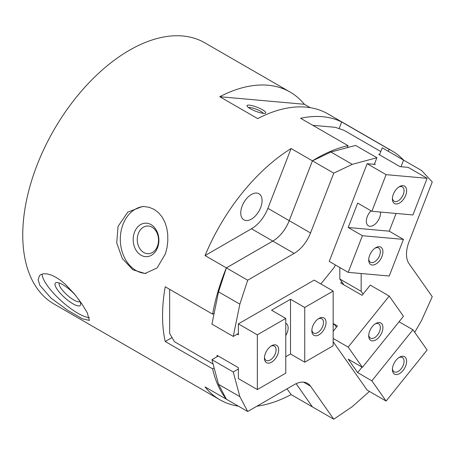 <?xml version="1.0" encoding="UTF-8"?>
<svg xmlns="http://www.w3.org/2000/svg" width="455" height="455" viewBox="0 0 455 455"><rect width="100%" height="100%" fill="white"/><g stroke="black" fill="none" stroke-linecap="round" stroke-linejoin="round"><path stroke-width="0.68" d="M262.08 200.649A15.078 8.708 120 0 0 258.952 193.745A15.078 8.708 120 0 0 247.332 197.783A15.078 8.708 120 0 0 240.752 212.963A15.078 8.708 120 0 0 243.874 219.862A15.078 8.708 120 0 0 255.494 215.824A15.078 8.708 120 0 0 262.08 200.649M263.337 113.335A8.241 1.74 21.2 0 0 260.812 111.35A8.241 1.74 21.2 0 0 248.538 107.59M250.25 108.7A10.056 2.127 -158.8 0 1 247.093 106.123A10.056 2.127 -158.8 0 1 251.928 105.6A10.056 2.127 -158.8 0 1 262.563 109.797A10.056 2.127 -158.8 0 1 265.396 113.227A10.056 2.127 -158.8 0 1 250.25 108.7M79.909 301.494A13.855 3.867 41.9 0 1 70.315 297.655A13.855 3.867 41.9 0 1 59.906 286.491A13.855 3.867 41.9 0 1 59.292 283.021M78.522 299.128A16.755 4.681 41.9 0 1 79.688 301.062A16.755 4.681 41.9 0 1 80.689 303.906A16.755 4.681 41.9 0 1 70.707 302.393A16.755 4.681 41.9 0 1 55.993 287.378A16.755 4.681 41.9 0 1 56.812 282.51A16.755 4.681 41.9 0 1 76.076 295.943M87.241 312.693L89.368 320.411L82.372 318.79L67.767 310.333L51.091 298.201L39.847 285.33L38.14 279.779L39.454 275.679L40.91 274.553L43.663 273.751L47.269 273.91L51.478 275.121L55.948 277.3L60.612 280.394L65.435 284.398L74.421 293.902L81.946 303.968L87.241 312.693M89.402 317.635A33.511 9.356 41.9 0 1 65.566 304.594A33.511 9.356 41.9 0 1 44.146 280.542A33.511 9.356 41.9 0 1 42.116 274.058M391.977 150.878L327.998 113.938A150.798 87.064 120 0 0 257.684 118.613L219.771 96.722A150.798 87.064 -60 0 1 290.085 92.052L204.778 42.798A150.798 87.064 120 0 0 88.577 83.202A150.798 87.064 120 0 0 22.75 234.962A150.798 87.064 120 0 0 53.98 303.991L219.85 399.757A150.798 87.064 -60 0 1 205.051 386.909L226.38 399.217A150.798 87.064 -60 0 1 226.374 399.211A150.798 87.064 -60 0 1 212.616 368.857L165.222 341.5A150.798 87.064 -60 0 1 162.554 315.679A150.798 87.064 -60 0 1 165.222 286.775L212.616 314.138A150.798 87.064 -60 0 1 226.374 267.898A150.798 87.064 -60 0 1 226.38 267.881L205.051 255.568A150.798 87.064 -60 0 1 291.103 148.523L312.426 160.837A150.798 87.064 -60 0 1 312.437 160.831A150.798 87.064 -60 0 1 348.041 145.663L300.647 118.306A150.798 87.064 -60 0 1 341.688 121.968L389.082 149.331A150.798 87.064 -60 0 1 391.977 150.878A150.798 87.064 -60 0 1 403.727 160.211M369.437 391.431L352.25 406.673L333.765 419.214L312.437 406.901A150.798 87.064 -60 0 1 312.426 406.906L291.103 394.593A150.798 87.064 -60 0 1 256.944 406.184M238.392 406.15A150.798 87.064 -60 0 1 219.85 399.757M157.692 245.501A13.855 10.63 87.8 0 1 148.432 253.691A13.855 10.63 87.8 0 1 138.098 234.194A13.855 10.63 87.8 0 1 147.357 226.004A13.855 10.63 87.8 0 1 157.692 245.501M157.885 246.758A16.755 12.854 87.8 0 1 141.027 255.209A16.755 12.854 87.8 0 1 134.191 233.079A16.755 12.854 87.8 0 1 151.043 224.628A16.755 12.854 87.8 0 1 157.885 246.758M165.438 253.771L157.094 267.972L144.997 273.495L132.86 269.781L122.327 258.548L116.73 242.97L118.044 226.408L127.758 212.149L142.392 206.524L143.968 206.519L149.325 207.355L154.171 209.414L158.459 212.627L162.128 217.007L164.938 222.29L166.78 228.091L167.736 234.336L167.815 240.991L167.013 247.611L165.438 253.771M146.118 273.415A33.511 25.713 87.8 0 1 122.338 226.237A33.511 25.713 87.8 0 1 143.604 206.513M290.085 92.052A150.798 87.064 -60 0 1 304.384 104.28L310.259 107.676M304.384 104.28L219.771 96.722M333.765 419.214L310.549 386.181A26.811 15.476 120 0 0 307.534 383.389A26.811 15.476 120 0 0 294.129 384.714L247.696 411.525L239.859 396.635L233.25 371.98L238.38 369.022M312.437 406.901L296.125 383.69M239.859 396.635L218.531 384.321L226.374 399.211L247.696 411.525M218.229 356.032L211.928 359.672L233.25 371.98M211.928 359.672L214.151 367.97L212.616 368.857M218.531 384.321L214.151 367.97M333.162 324.375L334.499 324.495L336.421 327.225M333.162 323.721L334.499 324.495M212.616 314.138L214.151 313.25L218.531 291.843L226.374 267.898L272.807 241.087A26.811 15.476 120 0 0 289.221 220.669L312.437 160.831L330.921 152.027L355.571 145.418L376.899 157.731L374.334 164.346M363.084 294.061L361.162 291.325L339.834 279.012L339.834 267.54L335.307 264.929L334.499 267.011L320.877 283.954M238.38 333.47L233.25 336.433L239.859 304.156L247.696 280.212L294.129 253.401A26.811 15.476 120 0 0 310.549 232.977L333.765 173.145L352.25 164.34L376.899 157.731M214.151 313.25L211.928 324.119L233.25 336.433M218.531 291.843L239.859 304.156M226.374 267.898L247.696 280.212M312.437 160.831L333.765 173.145M330.921 152.027L352.25 164.34M347.273 147.648L348.041 145.663M400.997 166.723L403.562 160.114L421.609 170.534L432.25 181.937L409.034 241.776A26.811 15.476 120 0 0 409.034 263.667L432.25 296.694L421.609 320.388L414.721 332.321M339.834 279.012L343.952 284.87M361.162 291.325L361.162 273.523M379.51 154.819L382.234 147.801L403.562 160.114M389.082 149.331L388.314 151.31M339.1 128.64L341.688 121.968M312.426 160.837L289.215 220.658A26.811 15.476 -60 0 1 272.801 241.082L226.38 267.881M296.114 383.696L312.426 406.906M172.036 337.564L165.222 341.5M291.103 394.593L287.037 388.815M205.051 255.568L251.473 228.768A26.811 15.476 120 0 0 267.893 208.344L291.103 148.523M264.48 357.289A8.241 4.755 120 0 0 266.152 360.377A8.241 4.755 120 0 0 272.505 358.17A8.241 4.755 120 0 0 276.1 349.878A8.241 4.755 120 0 0 274.393 346.107A8.241 4.755 120 0 0 270.884 346.198M264.446 358.085A10.056 5.807 -60 0 1 271.555 345.772A10.056 5.807 -60 0 1 278.665 349.878A10.056 5.807 -60 0 1 271.555 362.191A10.056 5.807 -60 0 1 264.446 358.085M311.868 329.932A8.241 4.755 120 0 0 313.546 333.014A8.241 4.755 120 0 0 319.893 330.808A8.241 4.755 120 0 0 323.494 322.515A8.241 4.755 120 0 0 321.787 318.745A8.241 4.755 120 0 0 318.272 318.836M311.84 330.722A10.056 5.807 -60 0 1 318.949 318.415A10.056 5.807 -60 0 1 326.059 322.515A10.056 5.807 -60 0 1 318.949 334.829A10.056 5.807 -60 0 1 311.84 330.722M285.774 323.238A10.056 5.807 -60 0 1 286.058 323.386A10.056 5.807 -60 0 1 288.146 327.987A10.056 5.807 -60 0 1 285.774 335.477M237.209 334.152L238.38 334.829L238.38 323.886L257.337 334.829L257.337 389.554L285.774 373.134L285.774 318.415L271.555 310.202L290.512 299.259L304.731 307.466L304.731 362.191L290.512 353.984L285.774 356.72M290.512 353.984L290.512 299.259M304.731 307.466L333.162 291.052L314.206 280.104L238.38 323.886M257.337 334.829L285.774 318.415M304.731 362.191L333.162 345.772L333.162 291.052M213.088 364.006L174.401 341.671L169.664 333.464L169.664 289.681L169.96 289.511M257.337 389.554L238.38 378.605L238.38 367.663L217.058 355.349L217.058 356.709M392.438 368.721A8.241 4.755 120 0 0 394.11 371.809A8.241 4.755 120 0 0 401.145 368.817A8.241 4.755 120 0 0 402.351 357.533A8.241 4.755 120 0 0 398.842 357.63M403.067 370.467A10.056 5.807 -60 0 1 392.403 369.517A10.056 5.807 -60 0 1 395.958 360.354A10.056 5.807 -60 0 1 399.513 357.203A10.056 5.807 -60 0 1 406.378 359.325A10.056 5.807 -60 0 1 403.067 370.467M368.743 335.011A8.241 4.755 120 0 0 370.415 338.099A8.241 4.755 120 0 0 377.451 335.108A8.241 4.755 120 0 0 378.657 323.823A8.241 4.755 120 0 0 375.147 323.92M379.373 336.757A10.056 5.807 -60 0 1 368.709 335.807A10.056 5.807 -60 0 1 372.264 326.644A10.056 5.807 -60 0 1 375.819 323.494A10.056 5.807 -60 0 1 382.683 325.609A10.056 5.807 -60 0 1 379.373 336.757M399.046 321.759L412.924 329.773L371.883 380.829L357.664 372.617L348.189 359.132L362.408 367.344L403.448 316.288L389.23 296.057L348.189 347.114L333.162 338.44M362.066 367.145L357.664 372.617M362.408 367.344L348.189 347.114M371.883 380.829L386.102 401.054L367.145 390.111L333.162 341.768M386.102 401.054L427.143 349.997L412.924 329.773M333.162 331.28L337.439 325.962L333.162 323.494M341.756 281.747L340.738 283.016L362.066 295.323L370.273 285.114L389.23 296.057M392.438 198.113A8.241 4.755 120 0 0 394.11 201.195A8.241 4.755 120 0 0 395.315 201.571A8.241 4.755 120 0 0 402.857 195.491A8.241 4.755 120 0 0 402.351 186.925A8.241 4.755 120 0 0 401.145 186.55A8.241 4.755 120 0 0 398.842 187.016M403.067 185.64A10.056 5.807 -60 0 1 405.672 195.349A10.056 5.807 -60 0 1 395.958 203.959A10.056 5.807 -60 0 1 392.403 198.903A10.056 5.807 -60 0 1 399.513 186.595A10.056 5.807 -60 0 1 403.067 185.64M368.743 259.185A8.241 4.755 120 0 0 370.415 262.268A8.241 4.755 120 0 0 371.621 262.643A8.241 4.755 120 0 0 379.157 256.563A8.241 4.755 120 0 0 378.657 247.998A8.241 4.755 120 0 0 377.451 247.622A8.241 4.755 120 0 0 375.147 248.089M379.373 246.712A10.056 5.807 -60 0 1 381.973 256.421A10.056 5.807 -60 0 1 372.264 265.032A10.056 5.807 -60 0 1 368.709 259.976A10.056 5.807 -60 0 1 375.819 247.668A10.056 5.807 -60 0 1 379.373 246.712M380.505 212.058A10.056 5.807 -60 0 1 377.371 221.71A10.056 5.807 -60 0 1 369.892 226.289A10.056 5.807 -60 0 1 368.419 225.834A10.056 5.807 -60 0 1 371.035 210.801M348.189 227.511L389.23 231.174L403.448 239.387L362.408 235.718L348.189 227.511L357.664 203.084L371.883 211.291L412.924 214.953L427.143 178.314L386.102 174.646L371.883 211.291M396.106 213.452L389.23 231.174M403.448 239.387L389.23 276.026L348.189 272.363L362.408 235.718M379.669 154.416L378.651 154.325L399.979 166.632L408.186 167.366L427.143 178.314M312.784 125.313L335.363 127.326L344.208 130.431L380.784 151.543M386.102 174.646L367.145 163.703L375.352 164.437L374.493 163.936M367.145 163.703L329.232 261.42L348.189 272.363M303.61 382.177L310.549 386.181M251.473 228.768L294.129 253.401M289.221 220.669L310.549 232.977M289.215 220.658L267.893 208.344"/></g></svg>
